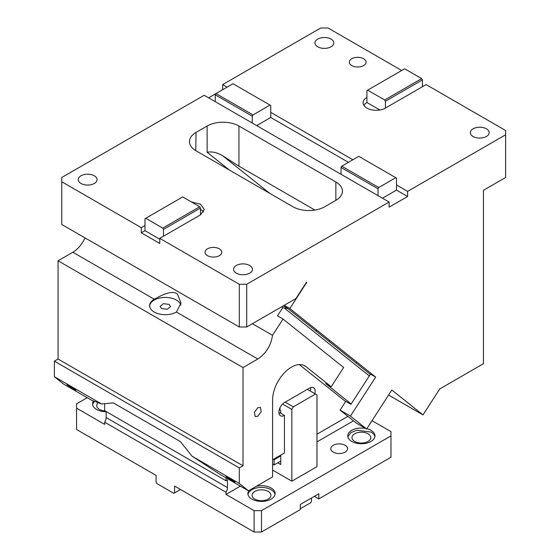<?xml version="1.0" encoding="UTF-8"?>
<svg xmlns="http://www.w3.org/2000/svg" width="560" height="560" viewBox="0 0 560 560"><rect width="100%" height="100%" fill="white"/><g stroke="black" fill="none" stroke-linecap="round" stroke-linejoin="round"><path stroke-width="0.84" d="M367.668 90.146L404.656 68.789L421.673 78.61L384.678 99.967L367.668 90.146L366.926 90.573L366.926 102.529A13.076 7.553 0 0 0 363.874 105.308M421.673 78.61L422.408 79.891L385.42 101.248L384.678 99.967M385.42 101.248L385.42 108.087L426.111 84.595L505.638 130.508L505.638 134.778L407.617 191.373L396.515 184.968L396.515 178.129L358.785 156.345L341.775 166.173L341.033 167.454L341.033 174.286L252.259 123.032L252.259 116.2L215.271 94.843L215.271 101.675L204.169 95.27L61.761 177.492L61.761 181.762L141.288 227.675L144.991 225.54L144.991 230.664L141.288 232.799L159.782 243.481L159.782 238.357L239.309 284.27L239.309 326.984L61.761 224.476L61.761 181.762M379.848 109.991L366.926 102.529M366.926 97.405A13.076 7.553 0 0 0 363.097 102.746A13.076 7.553 0 0 0 366.926 108.087A13.076 7.553 0 0 0 385.42 108.087M348.432 162.33L270.753 117.481L270.753 112.357L352.87 159.768M401.695 70.497L328.09 28L320.691 28L222.663 84.595L227.108 87.157M351.757 65.583A8.372 4.83 180 0 1 349.307 62.167A8.372 4.83 180 0 1 354.473 57.708A8.372 4.83 180 0 1 363.594 58.751A8.372 4.83 180 0 1 366.051 62.167A8.372 4.83 180 0 1 360.878 66.633A8.372 4.83 180 0 1 351.757 65.583M317.73 46.795A9.415 5.439 180 0 1 314.972 42.952A9.415 5.439 180 0 1 320.782 37.926A9.415 5.439 180 0 1 331.044 39.102A9.415 5.439 180 0 1 333.802 42.952A9.415 5.439 180 0 1 327.992 47.971A9.415 5.439 180 0 1 317.73 46.795M473.088 136.486A9.415 5.439 180 0 1 470.33 132.643A9.415 5.439 180 0 1 476.14 127.624A9.415 5.439 180 0 1 486.402 128.8A9.415 5.439 180 0 1 489.16 132.643A9.415 5.439 180 0 1 483.35 137.669A9.415 5.439 180 0 1 473.088 136.486M270.753 112.357L270.753 105.518L270.011 105.091L253.001 114.919L252.259 116.2M215.271 94.843L216.006 93.562L233.023 83.741L270.011 105.091M208.607 97.832L216.006 93.562L253.001 114.919M252.259 123.032L215.271 101.675M239.309 284.27L246.708 284.27L389.116 202.048L341.033 174.286M159.782 238.357L200.473 214.865L204.302 209.524L200.473 204.183L191.464 201.978M196.035 132.433L207.13 126.021A22.491 12.985 180 0 1 238.938 126.021L335.853 181.972A22.491 12.985 180 0 1 342.44 191.156A22.491 12.985 180 0 1 335.853 200.34L324.758 206.745A22.491 12.985 180 0 1 292.943 206.745L196.035 150.794A22.491 12.985 180 0 1 189.448 141.61A22.491 12.985 180 0 1 196.035 132.433L195.769 150.64M80.997 183.47A9.415 5.439 180 0 1 78.239 179.627A9.415 5.439 180 0 1 84.049 174.601A9.415 5.439 180 0 1 94.311 175.784A9.415 5.439 180 0 1 97.069 179.627A9.415 5.439 180 0 1 91.259 184.646A9.415 5.439 180 0 1 80.997 183.47M236.355 273.161A9.415 5.439 180 0 1 233.597 269.318A9.415 5.439 180 0 1 239.407 264.299A9.415 5.439 180 0 1 249.669 265.475A9.415 5.439 180 0 1 252.427 269.318A9.415 5.439 180 0 1 246.617 274.344A9.415 5.439 180 0 1 236.355 273.161M207.501 255.654A8.372 4.83 180 0 1 205.051 252.238A8.372 4.83 180 0 1 210.217 247.772A8.372 4.83 180 0 1 219.338 248.822A8.372 4.83 180 0 1 221.788 252.238A8.372 4.83 180 0 1 216.622 256.697A8.372 4.83 180 0 1 207.501 255.654M239.309 326.984L246.708 326.984L295.918 298.571L306.572 282.1M356.706 361.956L356.048 362.971M439.964 388.633L422.982 414.897L388.584 395.038M422.982 414.897L391.832 390.019L366.611 429.016L350.448 416.101L340.088 410.116L345.758 401.359L350.938 404.348L370.489 374.115L375.662 377.104L289.835 308.539L284.242 305.312M375.662 377.104L350.448 416.101M340.088 410.116L356.258 423.031L366.611 429.016M505.638 134.778L505.638 177.492L483.441 190.302L483.441 363.713L440.125 388.724M289.835 308.539L306.831 282.254M246.708 284.27L246.708 326.984M163.485 236.222L163.485 229.383L200.473 208.026L200.473 214.865M163.485 229.383L162.743 228.102L199.731 206.745L182.714 196.924L144.991 218.708L144.991 225.54M200.473 208.026L199.731 206.745M203.525 212.086A13.076 7.553 0 0 0 200.473 209.314M162.743 228.102L145.726 218.281M141.288 227.675L141.288 232.799M159.782 239.211L144.991 230.664M395.78 177.702L378.763 187.53L378.021 188.811L378.021 195.643M378.021 188.811L341.033 167.454M378.763 187.53L341.775 166.173M407.617 191.373L407.617 196.497L396.515 190.092L396.515 184.968M396.515 190.092L382.459 198.205M389.116 202.048L389.116 207.172L407.617 196.497M314.923 210.07L238.938 166.201L222.593 155.68C217.091 152.46 211.932 151.326 207.13 152.285L229.327 170.016M222.663 89.719L222.663 84.595M270.753 117.481L256.697 125.594M422.408 79.891L422.408 86.73M318.836 498.897L390.971 457.254L390.971 435.897L261.506 510.643L261.506 532L300.342 509.579L300.342 504.448L318.836 493.773L318.836 498.897L314.398 496.335M345.1 445.298A8.372 4.83 0 0 0 335.979 444.248A8.372 4.83 0 0 0 330.813 448.714A8.372 4.83 0 0 0 333.263 452.13A8.372 4.83 0 0 0 342.384 453.18A8.372 4.83 0 0 0 347.55 448.714A8.372 4.83 0 0 0 345.1 445.298M104.671 403.683L104.671 410.697L225.995 480.746L227.472 479.892L227.472 487.578L106.148 417.536A6.279 3.626 -60 0 1 104.671 422.205L104.671 424.368L76.559 408.135L76.559 429.492L156.086 475.405L156.086 482.244L156.821 483.525L173.838 493.346L174.58 492.919L174.58 486.087L254.107 532L254.107 510.643L225.995 494.417L240.359 486.122M316.988 441.875L353.479 420.812M254.107 510.643L261.506 510.643M390.971 435.897L390.971 431.627L372.001 420.679M366.814 428.701A13.601 7.854 180 0 1 370.993 430.346A13.601 7.854 180 0 1 374.976 435.897A13.601 7.854 180 0 1 366.583 443.156A13.601 7.854 180 0 1 351.757 441.448A13.601 7.854 180 0 1 347.774 435.897A13.601 7.854 180 0 1 365.617 428.435M256.326 486.297A13.601 7.854 180 0 1 271.124 488.005A13.601 7.854 180 0 1 275.107 493.556A13.601 7.854 180 0 1 266.707 500.815A13.601 7.854 180 0 1 251.888 499.114A13.601 7.854 180 0 1 247.905 493.556A13.601 7.854 180 0 1 248.927 490.567M254.107 532L261.506 532M106.148 417.536L106.148 411.551M225.995 477.827L225.995 480.746M227.472 487.578A6.279 3.626 -60 0 1 225.995 492.254L104.671 422.205M225.995 492.254L225.995 494.417M280.742 455.91L274.085 459.753L273.644 459.214M311.444 498.043L311.444 501.459L310.702 502.74L300.342 508.725M275.023 494.417A13.601 7.854 0 0 0 271.124 489.713A13.601 7.854 0 0 0 256.991 487.858A13.601 7.854 0 0 0 247.982 494.417M374.899 436.751A13.601 7.854 0 0 0 370.993 432.054L356.867 430.199L350.721 432.726L347.858 436.751M268.163 491.421A9.415 5.439 180 0 1 270.921 495.271A9.415 5.439 180 0 1 265.111 500.29A9.415 5.439 180 0 1 254.849 499.114A9.415 5.439 180 0 1 252.091 495.271A9.415 5.439 180 0 1 257.901 490.245A9.415 5.439 180 0 1 268.163 491.421M354.718 441.448A9.415 5.439 180 0 1 351.96 437.605A9.415 5.439 180 0 1 357.777 432.586A9.415 5.439 180 0 1 368.032 433.762A9.415 5.439 180 0 1 370.79 437.605A9.415 5.439 180 0 1 364.98 442.631A9.415 5.439 180 0 1 354.718 441.448M272.601 464.086L274.085 464.94L280.742 461.097M274.085 464.94L274.085 459.753M174.58 492.919L180.495 489.503M87.227 397.705L76.559 403.865L76.559 408.135M106.148 411.719A13.601 7.854 180 0 1 96.53 409.416A13.601 7.854 180 0 1 92.547 403.865A13.601 7.854 180 0 1 93.499 400.981M94.633 401.394A13.601 7.854 0 0 0 92.631 404.719M105.154 410.977A9.415 5.439 180 0 1 99.491 409.416A9.415 5.439 180 0 1 96.733 405.573A9.415 5.439 180 0 1 98.161 402.696M329.035 341.39L329.686 340.375M369.32 375.921L284.354 308.056L282.765 307.685L277.48 315.854L283.031 319.06L272.51 335.321L252.385 323.701M282.765 307.685L281.449 306.929M272.51 335.321C270.942 345.597 266.042 353.493 257.803 359.016L243.012 367.556L243.012 465.794L239.309 467.929L239.309 483.476L248.5 490.819L272.601 476.903L272.601 399.812A26.677 15.4 -60 0 1 291.466 367.136A26.677 15.4 -60 0 1 304.808 365.82A26.677 15.4 -60 0 1 305.921 366.576L331.191 386.764L325.647 383.565L351.183 403.963M284.354 308.056L287.756 308.532L283.206 305.907M283.031 319.06L343.658 367.486L331.191 386.764M257.803 407.708L254.387 412.314L255.192 416.507L257.803 416.248L261.226 411.642L260.421 407.449L257.803 407.708M257.803 359.016L176.428 312.032L181.027 303.023L177.513 294.203L176.428 293.433C170.177 290.241 160.671 295.904 154.238 299.222L72.856 252.238L58.065 260.778L58.065 359.016L54.362 361.151L54.362 376.698L63.553 384.041L91.805 400.351L101.577 403.963L54.362 376.698M85.008 237.895A20.923 12.082 -60 0 1 72.856 252.238M347.893 416.353L316.988 434.189M345.618 401.569L299.32 364.581M239.309 483.476L192.094 456.218L180.306 441.553L113.372 402.906L101.577 403.963M239.309 467.929L54.362 361.151M243.012 465.794L58.065 359.016M243.012 367.556L58.065 260.778M176.428 312.032A15.694 9.058 180 0 1 154.238 312.032A15.694 9.058 180 0 1 149.639 305.627A15.694 9.058 180 0 1 154.238 299.222M314.811 393.638A7.847 4.529 120 0 0 313.516 387.674A7.847 4.529 120 0 0 309.589 388.059L284.438 402.584A7.847 4.529 120 0 0 279.314 409.5A7.847 4.529 120 0 0 280.518 415.786A7.847 4.529 120 0 0 284.438 415.394L284.438 452.984L272.601 459.816M248.5 490.819L220.241 474.502L192.094 456.218M232.918 481.236A5.334 0.378 -147.1 0 0 234.969 482.195A5.334 0.378 -147.1 0 0 232.729 480.347A5.334 0.378 -147.1 0 0 228.067 477.365A5.334 0.378 -147.1 0 0 226.009 476.406A5.334 0.378 -147.1 0 0 228.249 478.254A5.334 0.378 -147.1 0 0 232.918 481.236M180.859 305.151A15.694 9.058 0 0 0 176.428 300.076A15.694 9.058 0 0 0 159.67 298.032A15.694 9.058 0 0 0 149.653 306.054M73.864 389.41A5.334 0.378 -147.1 0 0 75.915 390.369A5.334 0.378 -147.1 0 0 73.675 388.514A5.334 0.378 -147.1 0 0 69.013 385.532A5.334 0.378 -147.1 0 0 66.955 384.573A5.334 0.378 -147.1 0 0 69.195 386.421A5.334 0.378 -147.1 0 0 73.864 389.41M307.37 389.34L316.988 394.898L316.988 466.648L291.837 481.173L272.601 470.071M315.511 394.037L293.314 406.854L291.837 409.416L291.837 481.173M291.837 409.416L282.548 404.054M280 410.27L280.742 410.697L280 410.27L280 407.708M278.985 413.315A7.847 4.529 120 0 0 280 412.832L280.742 413.259L280.742 410.697M280.742 413.259L284.438 415.394M280.742 455.119L280.742 464.513L277.781 462.805M161.63 308.616L167.335 309.274L170.562 306.481L169.029 304.346L163.331 303.688L160.104 306.481L161.63 308.616M310.373 391.076A7.847 4.529 120 0 0 310.611 387.583M280.742 412.405L280 412.832M285.18 402.157L293.314 406.854M207.13 152.285L207.13 126.021M222.593 155.68L269.773 193.368M238.938 166.201L238.938 126.021M335.853 200.34L335.853 181.972M315.868 330.876L316.526 329.861M303.59 365.232L305.921 366.576M370.321 374.367L287.861 308.504L283.29 305.865M316.827 330.106L316.169 331.121"/></g></svg>
